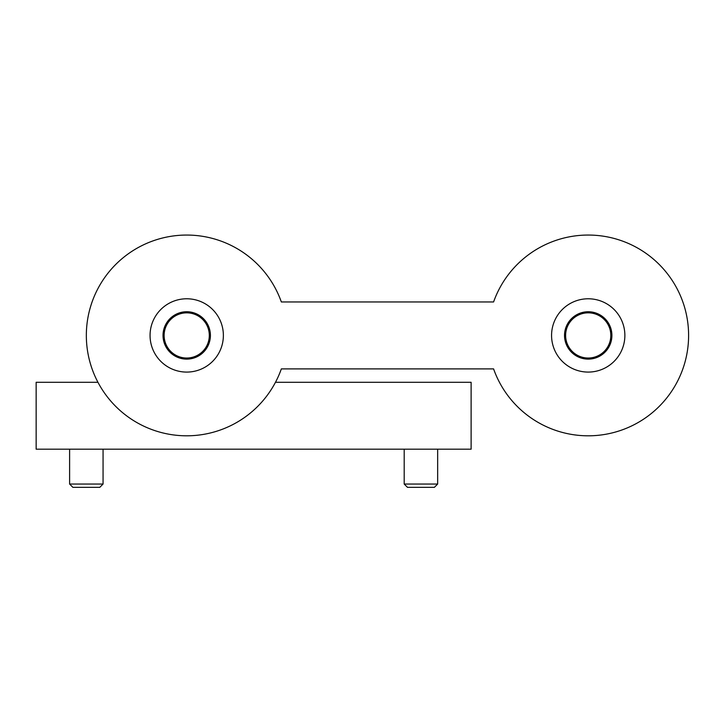 <?xml version="1.0" encoding="UTF-8"?>
<svg xmlns="http://www.w3.org/2000/svg" width="723" height="723" viewBox="0 0 723 723"><rect width="100%" height="100%" fill="white"/><g stroke="black" fill="none" stroke-linecap="round" stroke-linejoin="round"><path stroke-width="1.08" d="M97.939 382.277L36.15 382.277L36.15 449.191L471.116 449.191L471.116 382.277L275.49 382.277M493.583 301.97L281.346 301.97A100.38 100.38 0 0 0 127.022 254.731A100.38 100.38 0 0 0 127.022 416.132A100.38 100.38 0 0 0 281.346 368.893L493.583 368.893A100.38 100.38 0 0 0 647.916 416.132A100.38 100.38 0 0 0 647.916 254.731A100.38 100.38 0 0 0 493.583 301.97M624.871 335.436A36.656 36.656 0 0 0 569.896 303.687A36.656 36.656 0 0 0 569.896 367.176A36.656 36.656 0 0 0 624.871 335.436M223.371 335.436A36.656 36.656 0 0 0 168.387 303.687A36.656 36.656 0 0 0 168.387 367.176A36.656 36.656 0 0 0 223.371 335.436M103.064 449.191L103.064 484.049L69.607 484.049L69.607 449.191M103.064 484.049L99.783 487.338L72.887 487.338L69.607 484.049M437.659 449.191L437.659 484.049L404.193 484.049L404.193 449.191M437.659 484.049L434.369 487.338L407.483 487.338L404.193 484.049M186.715 358.03A22.594 22.594 0 0 1 167.149 324.139A22.594 22.594 0 0 1 206.281 324.139A22.594 22.594 0 0 1 186.715 358.03M186.715 359.123A23.687 23.687 0 0 1 166.2 323.588A23.687 23.687 0 0 1 207.23 323.588A23.687 23.687 0 0 1 186.715 359.123M588.224 358.03A22.594 22.594 0 0 1 568.649 324.139A22.594 22.594 0 0 1 607.79 324.139A22.594 22.594 0 0 1 588.224 358.03M588.224 359.123A23.687 23.687 0 0 1 567.709 323.588A23.687 23.687 0 0 1 608.73 323.588A23.687 23.687 0 0 1 588.224 359.123"/></g></svg>
